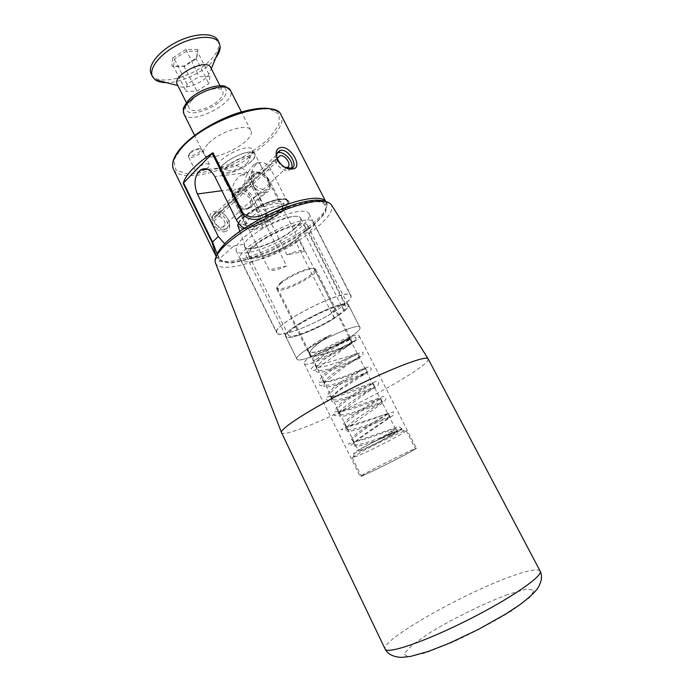 <?xml version="1.0" encoding="UTF-8"?>
<svg xmlns="http://www.w3.org/2000/svg" width="692" height="692" viewBox="0 0 692 692"><rect width="100%" height="100%" fill="white"/><g stroke="black" fill="none" stroke-linecap="round" stroke-linejoin="round"><path stroke-width="0.52" stroke-dasharray="3.46 2.59" d="M237.538 224.606L237.763 226.232C241.517 236.474 294.524 209.814 288.547 200.689C286.748 196.182 270.096 199.78 255.564 208.093L256.438 207.955C245.297 214.382 239.285 219.883 238.403 224.459C237.641 230.695 254.76 227.607 269.776 219.174L265.918 219.822L275.857 213.88L288.054 203.05L271.134 169.808C267.008 162.854 262.216 160.847 256.749 163.779C250.755 169.315 249.665 176.884 253.471 186.477L270.105 218.992C280.381 213.11 286.306 207.851 287.872 203.206L287.907 203.067C289.766 196.433 272.501 198.889 256.438 207.955L264.422 206.718C272.484 203.457 277.769 202.635 280.286 204.252L283.971 203.439C281.376 200.075 273.565 201.363 260.521 207.323C248.186 213.923 242.165 219.407 242.477 223.775L242.702 224.199C246.127 226.898 253.86 225.445 265.918 219.822L262.182 220.454C254.414 223.646 249.146 224.537 246.361 223.118L238.057 224.519M269.932 219.148L281.964 208.456L284.04 203.673L288.054 203.05M291.54 168.078L287.976 170.69C281.713 170.223 277.319 166.435 274.81 159.316L212.729 218.395L212.522 216.12L211.207 217.366L214.615 213.3C223.17 210.307 233.394 227.867 224.294 229.969C218.006 230.28 213.664 226.898 211.259 219.796L214.209 220.869C215.973 225.289 218.793 227.357 222.686 227.08C228.628 225.696 221.942 214.191 216.328 216.138L214.157 218.438L211.207 217.366M211.259 219.796L212.729 218.395C214.935 225.142 218.906 228.767 224.64 229.251L225.211 229.121C235.185 226.215 224.615 209.019 215.523 212.427L212.522 216.12L233.732 195.862C233.567 194.227 234.38 193.172 236.171 192.696L257.658 172.161C265.105 170.552 274.862 189.868 267.951 189.608C263.358 190.75 253.151 187.134 253.021 180.058L253.333 177.152L233.732 195.862L234.225 197.938C236.664 205.316 240.634 209.261 246.144 209.771C250.668 207.522 251.827 203.569 249.604 197.903C245.435 193.561 240.963 191.822 236.171 192.696M224.442 231.759C236.379 229.415 226.284 208.975 214.503 211.622C203.673 212.314 214.027 233.351 224.442 231.759M274.81 159.316L277.656 160.501M277.873 160.587L214.209 220.869M247.355 162.914C242.113 168.303 229.242 172.801 227.106 169.947C222.236 165.466 249.016 151.989 249.717 158.58L247.355 162.914M249.155 157.084C241.326 165.163 222.201 171.832 218.854 167.542L218.43 166.954C213.629 159.722 249.544 141.661 252.485 149.827L252.71 150.519C252.952 152.292 251.767 154.48 249.155 157.084M187.048 84.294L174.375 58.984L172.732 57.946L171.91 66.216L183.908 66.034L196.787 57.773L197.964 49.443L196.234 58.803L184.513 66.328L173.605 66.493L174.375 58.984L186.347 51.26L197.298 51.251L209.996 76.345L208.768 83.611L196.943 91.093L186.113 91.508L187.048 84.294L199.123 76.613L209.996 76.345M196.787 57.773L196.234 58.803L208.768 83.611M183.908 66.034L196.943 91.093M197.964 49.443L185.906 49.435L199.123 76.613M171.91 66.216L173.605 66.493L186.113 91.508M185.906 49.435L172.732 57.946M287.076 254.898C296.574 250.738 302.43 249.527 304.627 251.257L287.076 254.898L264.482 210.022L263.479 209.564L250.781 184.34C243.195 169.644 263.263 167.421 270.131 181.797L282.682 206.536L282.275 207.193C279.871 205.048 273.937 205.991 264.482 210.022M304.627 251.257L282.275 207.193M210.74 67.531L211.147 69.235L208.015 75.757C201.087 84.043 183.276 90.09 178.372 85.713L177.247 84.372M191.727 100.401C189.046 103.506 188.155 106.058 189.063 108.064C191.485 114.249 211.977 108.168 219.822 99.094C222.686 95.903 223.654 93.247 222.712 91.136C220.497 84.934 199.434 91.128 191.727 100.401M215.783 57.817L213.863 60.187C203.56 72.262 181.313 82.815 166.443 82.625M217.971 40.473C220.091 45.222 218.291 50.948 212.574 57.661C197.315 76.319 156.85 87.59 151.219 74.044M276.757 157.672L274.663 156.79L253.333 177.152C254.12 174.557 255.564 172.896 257.658 172.161M221.016 172.282L220.307 171.426C215.471 164.177 252.026 145.796 254.959 154.005C258.211 158.987 239.034 172.161 227.227 173.19L221.016 172.282M264.422 206.718L247.26 172.654C241.136 165.691 234.311 163.848 226.786 167.135C222.461 170.872 222.106 175.915 225.713 182.264L246.361 223.118M253.471 186.477L245.643 187.523C242.347 179.289 249.76 168.346 254.647 164.013C257.536 161.937 259.612 162.499 260.884 165.682L280.286 204.252M245.643 187.523L262.182 220.454M251.308 161.348C243.03 169.869 222.565 176.581 220.601 171.287C215.835 164.16 251.784 146.073 254.673 154.152C255.452 155.951 254.327 158.347 251.308 161.348M278.21 161.53L284.654 167.101M274.663 156.79L277.38 152.941M237.693 225.255L237.936 226.717C239.778 231.396 256.377 227.651 270.581 219.632C283.694 211.986 289.775 205.809 288.832 201.113L288.728 200.94C286.583 196.684 270.079 200.369 255.746 208.569L255.564 208.093M255.746 208.569L262.83 227.884C279.205 218.179 298.883 213.318 300.674 218.205C301.66 220.592 299.515 224.078 294.23 228.654C279.923 241.387 247.009 253.358 244.596 246.413L244.535 244.077L236.759 245.548C239.484 240.825 245.565 235.392 255.028 229.251L262.83 227.884M244.354 228.23L251.819 229.822L255.028 229.251C276.783 215.039 306.833 206.744 309.099 213.785C310.362 216.942 307.507 221.509 300.553 227.504C281.886 243.999 239.354 259.517 236.024 250.53L236.759 245.548L233.559 246.144C230.747 246.612 227.78 245.816 224.649 243.766M276.999 158.753L214.157 218.438M278.167 161.444C279.992 165.137 282.561 167.196 285.865 167.602M344.434 311.063L344.183 311.132C347.375 308.329 348.699 306.331 348.171 305.12C346.502 297.024 280.545 330.196 286.047 336.364C287.491 340.845 316.192 329.902 334.374 318.208L344.4 311.071C347.643 308.225 349.002 306.193 348.465 304.964C346.787 296.79 280.191 330.283 285.753 336.502C287.215 341.035 316.244 329.963 334.591 318.147L334.617 318.138C316.253 329.972 287.171 341.07 285.709 336.528C280.139 330.3 346.83 296.756 348.508 304.938C349.045 306.175 347.687 308.208 344.434 311.063L341.277 304.852L331.503 311.988L335.534 310.872L299.645 240.159C279.144 255.21 243.627 267.121 240.695 259.388C232.218 248.264 309.54 209.373 313.424 222.815C314.428 225.047 312.922 228.248 308.909 232.417L304.532 233.239C307.438 230.047 308.502 227.573 307.698 225.834C304.359 214.563 239.467 247.2 246.525 256.594C248.912 262.96 277.838 253.488 295.268 241.006L299.645 240.159M334.617 318.138L331.503 311.988M351.294 336.442C334.141 348.578 298.174 363.776 296.937 359.2C291.825 353.915 358.819 320.223 360.013 327.472C360.532 329.055 357.626 332.039 351.294 336.442M282.682 206.536L282.794 206.787C282.725 211.077 276.878 216.155 265.27 222.028L253.047 197.704C246.326 183.536 226.362 186.087 233.758 200.498L246.118 225.298L247.105 225.73C249.847 227.633 255.763 226.621 264.854 222.694L265.27 222.028M246.118 225.298L245.971 225.047C245.426 221.224 250.763 216.311 261.965 210.299L263.479 209.564M341.277 304.852L345.299 303.753C349.633 300.043 351.45 297.387 350.766 295.769C348.716 285.796 270.217 325.283 276.99 332.869C278.885 338.5 314.177 324.998 335.534 310.872M341.078 307.144C321.192 322.048 278.772 339.331 276.748 332.99C269.923 325.352 348.95 285.606 351.008 295.64C351.787 297.871 348.483 301.703 341.078 307.144M307.698 358.075C319.808 353.975 332.471 347.972 345.689 340.066C355.645 333.873 360.402 329.677 359.97 327.498C358.776 320.258 291.877 353.897 296.98 359.174C297.82 360.428 301.383 360.065 307.698 358.075M298.797 237.356C304.143 232.806 306.348 229.363 305.406 227.037C302.3 216.622 242.356 246.767 248.861 255.478C251.239 262.216 284.308 250.02 298.797 237.356M254.855 245.798C250.037 250.089 248.082 253.289 249.008 255.409C251.369 262.112 284.274 249.976 298.693 237.373C304.004 232.849 306.193 229.424 305.267 227.106C303.468 220.255 268.989 232.849 254.855 245.798M338.206 314.981C343.872 310.846 346.424 307.966 345.844 306.322C344.27 298.858 283.348 329.496 288.408 335.213C289.801 339.98 322.783 326.442 338.206 314.981M294.429 228.983C299.714 224.416 301.868 220.93 300.899 218.542L300.89 218.525C297.56 207.92 238.195 237.78 244.726 246.776L244.734 246.793C247.2 253.704 280.113 241.716 294.429 228.983M235.462 200.256C233.187 194.867 234 191.373 237.91 189.772C247.295 186.632 258.869 206.346 248.861 208.491C243.601 209.07 239.129 206.328 235.462 200.256M265.443 192.739L266.048 192.627C276.082 190.603 264.232 170.535 254.838 173.571C250.928 175.128 250.149 178.648 252.485 184.115C255.971 189.963 260.296 192.843 265.443 192.739M264.854 222.694L286.618 266.005L269.102 269.837L247.105 225.73M286.618 266.005C277.492 270.053 271.653 271.333 269.102 269.837M189.893 152.664L188.881 154.671C189.089 158.485 203.249 151.591 200.325 149.1C197.436 148.157 193.959 149.342 189.893 152.664M189.478 153.797L188.38 156.574C189.703 160.034 204.105 153.019 202.15 149.87L201.908 149.541C198.474 148.425 194.331 149.844 189.478 153.797M206.32 168.813C208.768 167.057 209.797 165.613 209.416 164.48C206.415 162.94 202.194 164.281 196.744 168.502L195.611 171.209C197.151 172.628 200.334 172.074 205.161 169.549M325.681 201.467L326.2 202.393C335.784 221.648 226.431 276.653 216.683 257.467L219.805 258.453L233.559 246.144M217.193 254.05L219.822 258.488L216.683 257.467M216.665 257.441L216.233 256.542M251.819 229.822L266.68 216.527C295.432 202.168 322.688 197.54 325.136 205.515C334.495 223.827 228.948 276.912 219.822 258.488M266.325 215.774L266.68 216.527L261.213 218.378M207.825 144.066C204.019 148.157 202.678 151.444 203.794 153.918C208.526 165.596 257.303 141.064 250.746 130.304C248.16 122.527 218.871 131.74 207.825 144.066M239.83 231.292L244.535 244.077M345.299 303.753L308.909 232.417M344.183 311.132L304.532 233.239M334.374 318.208L295.268 241.006M428.184 358.906L428.218 359.001C428.357 361.752 420.554 367.962 404.811 377.633C363.957 403.003 284.672 438.962 281.575 432.751L281.532 432.664M357.643 353.802L355.307 353.897C345.879 357.885 319.401 374.926 320.595 379.657L322.706 380.496C319.15 376.041 353.785 354.84 357.643 353.802L358.075 353.621C359.373 354.062 317.758 372.201 315.344 365.722C311.357 360.99 346.381 339.521 350.187 338.976L350.593 338.881C352.081 339.711 311.002 357.669 308.044 351.06L308.078 348.941L307.369 349.815C307.758 348.768 309.393 347.211 312.291 345.144C317.49 341.537 323.804 338.051 331.252 334.686L328.735 335.897C316.062 343.889 309.679 349.996 309.601 354.2L309.635 354.269C311.884 360.601 349.209 345.057 351.968 342.436L352.263 342.177C352.669 340.464 312.879 363.854 316.997 369.035L316.997 369.035C319.047 375.003 356.172 359.546 359.382 357.159L359.753 356.934C360.385 355.61 320.457 379.069 324.392 383.887L324.427 383.948C326.563 389.371 363.196 374.087 366.829 371.967L367.288 371.768C368.118 370.86 328.069 394.388 331.84 398.826L331.9 398.938C334.115 403.817 370.255 388.714 374.311 386.845L374.865 386.698C375.903 386.197 335.758 409.785 339.322 413.842L339.417 414.006C341.718 418.357 377.365 403.419 381.837 401.801L382.486 401.706C383.749 401.611 343.457 425.286 346.848 428.953L346.977 429.144C349.348 432.976 384.51 418.21 389.388 416.835L390.15 416.8C391.611 417.138 351.225 440.865 354.425 444.152L354.581 444.368C356.986 447.629 390.617 433.538 396.715 432.024L402.017 428.824C400.936 428.789 396.161 430.787 387.693 434.801L378.706 439.342L385.911 435.943L396.127 428.573L397.485 431.254L385.911 435.943M322.706 380.496L322.732 380.557C324.963 386.655 366.691 368.481 365.592 368.438L365.142 368.715C361.241 370.246 327.039 391.136 330.119 395.357L330.171 395.469C332.186 401.196 374.052 382.987 373.161 383.342L372.685 383.731C368.75 385.747 334.989 406.325 337.575 410.304L337.644 410.477C339.487 415.805 381.465 397.563 380.773 398.332L380.28 398.843C376.301 401.325 342.972 421.592 345.083 425.346L345.161 425.563C346.804 430.51 388.895 412.233 388.428 413.409L387.909 414.05C383.896 416.991 351 436.955 352.643 440.475L352.721 440.735C354.157 445.293 396.395 426.973 396.127 428.573M307.369 349.815L307.611 350.922C310.708 357.539 352.263 339.305 350.732 338.431L343.526 340.871C332.731 346.381 314.384 358.698 313.078 363.81M331.252 334.686C324.219 338.872 318.311 343.18 313.519 347.609C310.224 350.87 308.866 353.214 309.454 354.633L309.497 354.719C311.063 359.062 331.053 352.799 343.284 347.176L339.019 349.953C348.206 345.758 357.055 339.054 355.904 337.8C356.164 336.433 349.166 337.765 343.526 340.871M308.078 348.941C311.184 345.438 318.069 341.087 328.735 335.897M400.72 430.078L401.265 429.663C402.796 428.149 398.272 429.862 387.693 434.801L360.593 448.701C354.633 452.101 352.565 453.615 354.382 453.243C359.079 452.369 395.02 434.403 400.72 430.078M396.715 432.024L397.485 431.254M407.415 453.563C391.101 462.342 359.814 477.61 360.247 476.546C358.015 476.407 417.7 446.383 416.48 448.269L407.415 453.563M351.614 343.595C336.597 354.088 305.163 367.469 304.203 363.62C299.904 359.235 358.266 329.876 359.235 335.94C359.658 337.255 357.124 339.807 351.614 343.595M343.284 347.176C331.676 354.529 312.637 362.245 312.014 359.771C311.685 358.906 313.346 357.184 317.014 354.607C324.513 349.296 339.72 341.917 346.9 340.075M281.255 283.028C277.786 285.874 276.316 287.924 276.843 289.187L276.93 289.325C279.672 294.749 318.571 275.182 315.846 269.75L315.786 269.595C314.817 265.529 291.323 274.594 281.255 283.028M281.506 282.007C278.193 284.723 276.791 286.687 277.293 287.898L277.38 288.036C279.058 291.531 300.389 283.158 309.947 275.355C313.329 272.657 314.869 270.65 314.549 269.344L314.488 269.197C313.554 265.296 291.124 273.945 281.506 282.007M369.208 472.714C384.856 465.448 416.601 449.047 415.459 448.788C416.619 446.98 359.131 475.897 361.267 476.035L369.208 472.714M360.298 454.843C374.441 448.641 402.355 434.143 405.72 431.22L406.213 430.632C406.957 428.91 375.375 443.979 359.944 452.741L352.211 457.793L360.298 454.843M390.954 435.45C379.951 441.695 358.335 451.98 358.517 450.855C356.787 450.163 397.355 429.758 396.888 431.557L390.954 435.45M188.596 100.548C183.769 107.078 184.427 111.153 190.577 112.77C199.651 113.644 214.918 107.07 222.781 98.956C227.85 92.944 227.512 87.962 221.682 86.413C212.729 85.159 196.441 92.088 188.596 100.548M183.864 113.834C189.201 126.705 237.607 102.364 230.445 90.41M247.26 172.654L214.814 176.529M540.123 571.073C537.623 568.366 527.062 570.476 508.447 577.413C460.414 594.93 380.349 640.636 385.115 649.035M507.686 594.532C483.829 603.51 454.307 617.982 430.571 632.306L412.138 645.039L403.894 653.931L408.315 656.933L425.606 652.859L452.81 642.115C474.21 632.142 493.794 621.736 511.561 610.889L529.432 597.732L534.276 590.146L526.179 589.203L507.686 594.532M324.79 201.311C330.309 204.512 327.186 201.459 331.459 204.953C333.466 210.083 328.743 217.478 317.299 227.123C287.526 252.909 221.224 277.293 215.601 263.219C215.307 257.995 216.181 260.806 216.657 255.694M227.85 240.755L217.669 253.289L218.836 261.143L230.324 263.107C242.278 261.429 256.248 257.216 272.233 250.452C288.175 242.65 302.093 234.19 313.986 225.056L325.56 212.712L327.186 203.733L317.784 200.178L298.581 203.189L273.366 212.479C255.296 221.31 240.124 230.739 227.85 240.755M242.78 174.886L243.783 175.214C245.245 173.926 244.916 173.822 242.78 174.886M250.781 184.34C238.757 190.49 233.031 195.793 233.602 200.23L233.758 200.498M253.047 197.704C264.932 191.667 270.633 186.373 270.157 181.84L270.131 181.797M172.68 163.935L173.484 169.263C179.029 180.404 209.382 176.356 237.365 162.17C265.425 148.166 286.773 126.212 281.134 115.123L277.345 111.3M182.506 146.297L173.727 160.285L175.932 170.094L187.939 174.099C199.971 173.675 213.742 170.396 229.26 164.263C244.605 156.833 257.753 148.313 268.721 138.694L278.893 125.114L279.291 114.344L269.127 108.739L249.838 109.864L225.289 117.839C207.998 126.204 193.743 135.693 182.506 146.297M238.602 223.352C241.231 218.975 246.966 214.235 255.806 209.131M271.134 169.808L263.289 170.742M229.675 189.66L221.855 190.707M224.294 229.969L225.211 229.121M214.615 213.3L215.523 212.427M249.717 158.58L252.71 150.519M227.106 169.947L218.854 167.542M186.382 102.675L189.063 108.064M219.995 85.773L222.712 91.136M211.147 69.235L211.345 68.733M178.372 85.713L177.853 85.583M246.144 209.771L267.951 189.617M260.884 165.682L254.959 154.005M225.713 182.264L220.307 171.426M291.142 168.182L288.538 170.587M222.686 227.08L286.773 167.507M216.328 216.138L277.803 157.733M285.709 336.528L296.937 359.2M348.508 304.938L360.013 327.472M282.794 206.787L283.971 203.439M246.093 225.255L242.702 224.199M359.97 327.498L348.465 304.964M296.98 359.174L285.753 336.502M345.844 306.322L305.406 227.037M288.408 335.213L248.861 255.478M305.267 227.106L300.674 218.205M249.008 255.409L244.734 246.793M248.861 208.491L266.048 192.627M237.91 189.772L254.838 173.571M245.971 225.047L233.602 200.23C231.898 196.589 231.379 192.592 232.036 188.233L234.752 181.589C237.304 178.432 239.406 176.339 241.067 175.292C244.423 173.363 245.478 172.377 253.272 171.616C255.14 171.356 258.825 172.516 264.327 175.111L270.157 181.84L282.708 206.571M188.881 154.671L188.276 156.184M200.325 149.1L201.908 149.541M209.416 164.48L202.15 149.87M195.611 171.209L188.38 156.574M216.769 257.476L219.399 258.047M237.763 226.232L237.936 226.717M326.036 202.047L325.742 201.484M216.492 257.113L216.224 256.568M325.136 205.515L326.2 202.393M254.673 154.152L252.485 149.827M220.601 171.287L218.43 166.954M250.746 130.304L241.387 111.905M203.794 153.918L194.608 135.433M237.849 226.526L238.29 223.948M238.524 223.265C238.083 218.672 264.249 200.87 279.161 199.469C284.966 199.417 287.751 199.694 287.517 200.273L288.728 200.94M240.695 259.388L276.99 332.869M313.424 222.815L350.766 295.769M246.525 256.594L286.047 336.364M307.698 225.834L348.171 305.12M236.024 250.53L276.748 332.99M309.099 213.785L351.008 295.64M254.647 164.013L256.749 163.779M207.747 169.263L226.786 167.127M309.601 354.2L309.454 354.633M351.968 342.436L352.098 342.644C351.493 344.244 347.125 346.683 339.002 349.962M315.344 365.722L316.997 369.035L316.054 371.396C317.1 372.434 319.583 372.555 323.519 371.777L331.849 369.666C334.781 368.871 343.016 365.93 350.481 362.582C363.663 356.337 358.37 358.309 359.433 357.254L359.382 357.159M324.427 383.948L323.813 386.214C324.808 387.131 327.16 387.183 330.854 386.378C340.455 384.544 356.847 377.849 364.139 374.26C366.146 373.395 367.037 372.625 366.829 371.967M331.9 398.938L331.503 401.049C332.454 401.896 334.703 401.896 338.241 401.066C349.339 398.142 359.952 394.336 370.099 389.639C372.936 388.506 374.346 387.572 374.311 386.845M339.417 414.006L339.184 415.944C342.739 418.599 367.746 408.721 378.42 404.033C380.661 403.151 381.802 402.407 381.837 401.801M346.977 429.144L346.874 430.908C350.23 433.278 373.706 423.937 384.925 419.309C387.693 418.288 389.181 417.466 389.388 416.835M354.581 444.368L354.572 445.951C357.729 448.537 386.274 436.6 395.097 433.183M402.017 428.824L398.817 426.549L348.56 443.944L350.152 445.864L364.338 435.216L394.059 414.681L393.324 411.887L348.898 426.038L341.208 429.628L344.374 429.948L384.155 401.948C386.681 398.531 386.404 396.715 383.316 396.507L342.549 410.91L335.153 411.697C333.752 412.683 333.224 413.513 333.561 414.162C334.011 415.866 335.265 415.927 337.315 414.361L365.506 393.506L377.382 386.084C378.861 383.939 379.147 382.564 378.221 381.967L375.817 381.586L335.213 396.118C326.788 396.75 325.845 396.706 326.088 399.146L327.999 400.72L340.127 389.804L364.252 374.467C369.338 371.362 371.708 369.476 371.344 368.827L369.545 366.665L365.125 367.91L343.535 376.829L327.922 381.404L318.796 382.399C318.51 384.328 319.367 385.453 321.382 385.764C336.321 372.27 350.213 362.141 363.049 355.359L362.911 352.133L313.502 366.613L311.149 368.542C311.158 369.995 312.369 370.627 314.799 370.428L356.19 339.582L355.904 337.8M378.706 439.342C387.754 433.339 393.385 430.009 395.59 429.351M308.044 351.06L307.611 350.922M365.142 368.715L362.478 369.13C352.946 373.637 327.402 389.899 328.267 394.414L330.119 395.357M372.685 383.731L369.07 384.795C358.966 390.176 335.317 405.131 335.975 409.335L337.575 410.304M380.28 398.843C379.648 398.566 377.91 399.275 375.055 400.988C364.338 407.251 343.171 420.554 343.708 424.395L345.083 425.346M387.909 414.05L385.003 415.113L372.244 422.907L357.894 432.647L353.292 436.514L351.475 439.567L352.643 440.475M307.992 350.974L309.635 354.261M322.732 380.548L324.392 383.887M330.171 395.469L331.84 398.826M337.644 410.477L339.322 413.851M345.161 425.563L346.848 428.953M352.721 440.743L354.425 444.152M350.593 338.881L352.263 342.177M358.075 353.621L359.753 356.934M365.592 368.438L367.288 371.768M373.161 383.342L374.865 386.69M380.773 398.332L382.486 401.706M388.428 413.409L390.141 416.8M304.203 363.62L360.247 476.546M359.235 335.94L416.48 448.269M309.497 354.719L312.014 359.771M276.843 289.187L307.551 350.809M315.786 269.595L350.732 338.431M277.38 288.036L276.93 289.325M314.549 269.344L315.846 269.75M352.211 457.793L361.267 476.035M406.213 430.632L415.459 448.788M354.382 453.243L352.981 457.749M401.265 429.663L405.72 431.22M277.293 287.898L358.517 450.855M314.488 269.197L396.888 431.557"/><path stroke-width="1.04" d="M238.057 224.519L237.693 225.255M277.656 160.501L278.167 161.444M186.382 102.675L177.247 84.372C171.581 75.376 206.891 57.609 210.74 67.531L219.995 85.773M166.443 82.625C161.547 82.616 157.75 81.639 155.069 79.684L152.508 76.656C148.322 68.767 160.06 53.682 178.233 44.608C196.346 35.43 215.463 34.998 219.295 43.06L220.194 46.926C220.168 50.248 218.698 53.872 215.783 57.817M152.508 76.656L151.219 74.044C147.007 66.112 158.719 50.992 176.884 41.927C194.988 32.749 214.113 32.368 217.971 40.473L219.295 43.06M284.654 167.101L291.142 168.182C299.29 167.499 288.555 148.218 280.519 150.311C276.393 152.171 275.624 155.908 278.21 161.53M277.38 152.941L277.959 152.759C284.239 150.735 294.455 162.3 291.54 168.078M221.855 190.707L197.376 193.976C193.423 183.856 194.391 175.889 200.299 170.094C205.732 167.031 210.567 169.185 214.814 176.529L236.335 219.84C238.212 223.464 240.885 226.258 244.354 228.23M183.57 182.878L183.216 183.423C184.314 179.185 187.445 174.358 192.627 168.935C197.895 163.485 204.668 158.087 212.963 152.733L183.57 182.878L212.487 241.863L217.193 254.05M285.865 167.602L286.773 167.507C292.777 166.391 285.467 154.091 279.836 155.804L276.999 158.753M277.717 158.07L276.757 157.672M205.161 169.549L206.32 168.813M183.216 183.423L212.098 242.364L218.291 236.5L224.649 243.766M216.233 256.542L212.098 242.364M261.213 218.378C253.566 220.618 247.321 219.208 242.485 214.165L212.167 153.365M197.376 193.976L218.291 236.5M212.963 152.733L243.316 213.56C249.717 218.118 257.052 218.153 265.33 213.672C293.979 199.391 321.529 194.288 325.681 201.467M292.621 168.909C280.537 171.382 269.041 148.979 281.575 147.379C291.92 146.739 303.174 168.58 292.621 168.909M265.33 213.672L266.325 215.774M237.711 225.073L239.83 231.292M385.115 649.035L281.532 432.664C278.962 429.334 310.474 408.981 351.207 388.523C391.914 368.023 427.042 354.858 428.184 358.906L540.123 571.073C543.644 575.675 510.964 598.381 467.68 620.11C424.43 641.908 386.707 654.606 385.115 649.035C387.745 654.174 393.22 656.959 401.559 657.4L410.494 656.431L428.469 651.406L449.636 643.076L478.483 629.365L505.601 614.124L519.753 604.791C528.134 598.416 533.904 593.226 537.061 589.229C541.672 582.231 542.692 576.177 540.123 571.073M187.515 103.35C183.838 107.615 182.627 111.109 183.864 113.834L183.311 109.665C182.679 109.051 184.262 106.04 188.042 100.651C199.633 88.092 221.665 83.386 225.834 86.751L230.445 90.41C227.452 81.872 198.154 90.505 187.515 103.35M281.454 432.422L215.601 263.219C213.698 258.964 217.409 252.519 226.717 243.895C240.513 231.362 266.169 216.613 288.858 208.309C312.914 200.049 327.108 198.933 331.459 204.953L428.037 358.698M236.335 219.84L243.316 213.56M325.742 201.484L281.134 115.123C275.779 97.217 206.908 118.825 182.057 147.508C173.865 156.626 171.002 163.874 173.484 169.263L216.224 256.568M237.763 225.627L238.602 223.352M211.345 68.733L220.194 46.926M177.853 85.583L155.069 79.684M280.519 150.311L277.959 152.759M277.803 157.733L279.836 155.804M216.657 255.694C217.288 252.182 220.999 247.208 227.78 240.773C240.643 229.078 264.188 215.42 285.415 207.479C297.863 202.92 308.251 200.464 316.59 200.1C323.129 200.429 323.121 200.758 324.79 201.311M172.68 163.935C173.017 158.866 176.235 153.001 182.333 146.332C194.383 133.296 217.746 119.318 238.939 112.658C261.948 106.058 270.849 107.796 277.345 111.3M241.387 111.905L230.445 90.41M194.608 135.433L183.864 113.834M238.29 223.948L238.524 223.265M200.299 170.094L207.747 169.263"/></g></svg>
